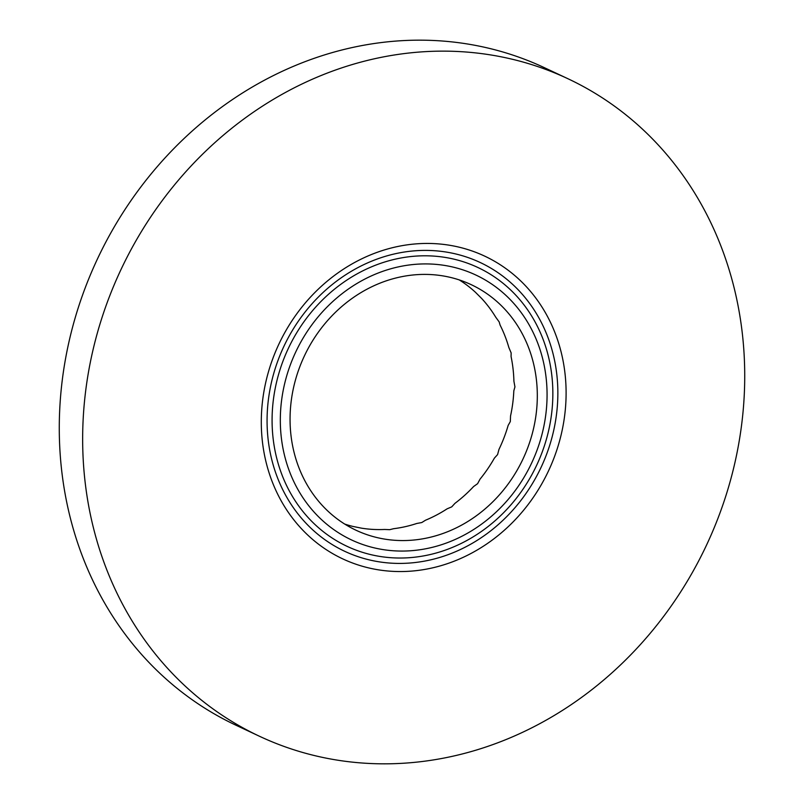 <?xml version="1.0" encoding="UTF-8"?>
<svg xmlns="http://www.w3.org/2000/svg" width="804" height="804" viewBox="0 0 804 804"><rect width="100%" height="100%" fill="white"/><g stroke="black" fill="none" stroke-linecap="round" stroke-linejoin="round"><path stroke-width="1.21" d="M459.285 279.933A135.625 120.841 -64.9 0 1 475.365 292.204L481.676 298.495A135.625 120.841 -64.9 0 1 495.696 317.138L499.173 321.912L500.118 325.128A135.625 120.841 -64.9 0 1 508.842 347.489L511.143 352.906L511.083 356.634A135.625 120.841 -64.9 0 1 513.907 381.186L514.942 386.905L513.816 390.844A135.625 120.841 -64.9 0 1 510.55 415.919L510.309 421.587L508.138 425.447A135.625 120.841 -64.9 0 1 499.003 449.325L497.575 454.602L494.42 458.079A135.625 120.841 -64.9 0 1 480.038 479.144L477.596 483.686L473.616 486.52A135.625 120.841 -64.9 0 1 454.974 503.324L451.737 506.862L447.124 508.821A135.625 120.841 -64.9 0 1 425.497 520.228L421.768 522.55L416.773 523.474A135.625 120.841 -64.9 0 1 393.618 528.7L389.719 529.675L384.613 529.464A135.625 120.841 -64.9 0 1 361.519 528.168L352.835 526.409A135.625 120.841 -64.9 0 1 344.715 524.067M259.421 736.233L236.034 725.258A363.147 323.56 -64.9 0 1 224.909 719.741A363.147 323.56 -64.9 0 1 100.41 252.768A363.147 323.56 -64.9 0 1 544.579 67.767L567.966 78.742A363.147 323.56 115.1 0 0 123.786 263.742A363.147 323.56 115.1 0 0 248.285 730.715A363.147 323.56 115.1 0 0 259.421 736.233A363.147 323.56 115.1 0 0 703.59 551.232A363.147 323.56 115.1 0 0 579.091 84.259A363.147 323.56 115.1 0 0 567.966 78.742M475.465 286.777A135.625 120.841 115.1 0 0 471.305 284.706A135.625 120.841 115.1 0 0 304.294 356.152A135.625 120.841 115.1 0 0 356.071 530.258A135.625 120.841 115.1 0 0 521.957 461.164A135.625 120.841 115.1 0 0 475.465 286.777M337.539 556.298A167.182 148.961 -64.9 0 1 337.429 273.29A167.182 148.961 -64.9 0 1 566.106 392.875A167.182 148.961 -64.9 0 1 337.539 556.298M339.811 548.871A159.493 142.107 -64.9 0 1 339.7 278.877A159.493 142.107 -64.9 0 1 557.855 392.975A159.493 142.107 -64.9 0 1 339.811 548.871M342.313 543.976A153.996 137.213 -64.9 0 1 342.213 283.289A153.996 137.213 -64.9 0 1 552.851 393.447A153.996 137.213 -64.9 0 1 342.313 543.976M347.047 537.715A146.308 130.359 -64.9 0 1 346.946 290.043A146.308 130.359 -64.9 0 1 547.072 394.704A146.308 130.359 -64.9 0 1 347.047 537.715"/></g></svg>
